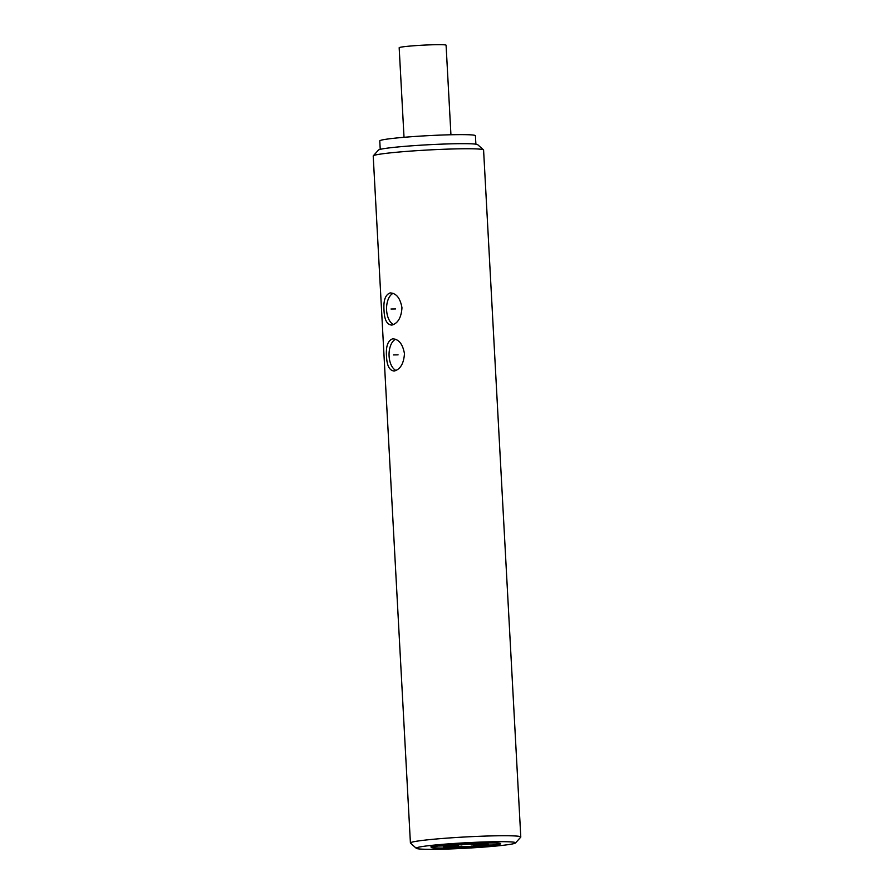 <?xml version="1.0" encoding="UTF-8"?>
<svg xmlns="http://www.w3.org/2000/svg" width="894" height="894" viewBox="0 0 894 894"><rect width="100%" height="100%" fill="white"/><g stroke="black" fill="none" stroke-linecap="round" stroke-linejoin="round"><path stroke-width="1.34" d="M424.672 846.193A49.74 2.727 -3.1 0 1 481.609 842.059A49.74 2.727 -3.1 0 1 515.503 842.964A49.74 2.727 -3.1 0 1 507.121 844.796A49.74 2.727 -3.1 0 1 452.8 848.842A49.74 2.727 -3.1 0 1 416.313 848.328A49.74 2.727 -3.1 0 1 424.672 846.193M416.313 848.328L410.502 843.131A55.272 3.028 -3.1 0 1 410.413 842.975A55.272 3.028 -3.1 0 1 419.8 840.762A55.272 3.028 -3.1 0 1 481.62 836.214A55.272 3.028 -3.1 0 1 520.789 836.996A55.272 3.028 -3.1 0 1 520.721 837.164L515.503 842.964M394.355 370.999C389.493 370.742 386.878 365.78 386.499 356.114C385.817 346.324 387.862 340.58 392.611 338.848C398.78 339.083 402.725 344.022 404.457 353.666C403.786 363.478 400.423 369.256 394.355 370.999L393.852 371.044M410.413 842.975L373.211 156.003A55.272 3.028 -3.1 0 1 373.279 155.835A55.272 3.028 -3.1 0 1 382.587 153.79A55.272 3.028 -3.1 0 1 442.955 149.298A55.272 3.028 -3.1 0 1 483.498 149.868A55.272 3.028 -3.1 0 1 483.587 150.024L520.789 836.996M390.13 292.93C396.299 293.165 400.244 298.104 401.965 307.748C401.305 317.56 397.942 323.337 391.874 325.081C387.013 324.824 384.386 319.862 384.007 310.196C383.336 300.406 385.37 294.651 390.13 292.93L390.846 292.886M392.611 338.848L393.338 338.804M396.076 370.496A16.126 9.018 89 0 1 389.091 356.069A16.126 9.018 89 0 1 395.595 339.251M393.583 324.567A16.126 9.018 89 0 1 386.599 310.151A16.126 9.018 89 0 1 393.114 293.333M373.279 155.835L378.497 150.036A49.74 2.727 -3.1 0 1 386.878 148.203A49.74 2.727 -3.1 0 1 441.2 144.157A49.74 2.727 -3.1 0 1 477.687 144.672L483.498 149.868M380.229 149.354L379.771 140.906A47.896 2.626 -3.1 0 1 405.049 137.218A47.896 2.626 -3.1 0 1 454.275 134.692A47.896 2.626 -3.1 0 1 475.429 135.732L475.887 144.18M404.021 137.307L399.171 47.751A23.49 1.285 -3.1 0 1 411.564 45.94A23.49 1.285 -3.1 0 1 435.713 44.7A23.49 1.285 -3.1 0 1 446.084 45.203L450.934 134.759M398.065 354.851L393.483 354.929M395.584 308.922L391.002 309M448.274 845.847L458.577 845.679L449.201 845.724A20.73 1.14 176.9 0 1 476.748 843.936L471.194 844.864L478.122 843.914A20.73 1.14 176.9 0 1 483.531 845.143L473.217 845.322L482.604 845.266A20.73 1.14 176.9 0 1 455.057 847.054L461.974 846.115L453.683 847.076A20.73 1.14 176.9 0 1 448.274 845.847M483.676 842.997L477.675 843.813A22.384 1.229 176.9 0 0 447.827 845.746L438.887 845.903A33.156 1.822 176.9 0 1 483.676 842.997M437.512 845.925L430.863 846.149L436.585 846.048A34.821 1.911 176.9 0 0 445.827 848.138L447.201 848.115A34.821 1.911 176.9 0 0 494.293 845.065L500.014 844.975L495.209 844.942A34.821 1.911 176.9 0 0 485.978 842.852L484.604 842.874A34.821 1.911 176.9 0 0 437.512 845.925M437.959 846.026L446.899 845.869A22.384 1.229 176.9 0 0 452.755 847.199L446.754 848.015A33.156 1.822 176.9 0 1 437.959 846.026M448.129 847.993L454.13 847.177A22.384 1.229 176.9 0 0 483.978 845.243L492.918 845.087A33.156 1.822 176.9 0 1 448.129 847.993M493.834 844.964L484.906 845.121A22.384 1.229 176.9 0 0 479.05 843.791L485.051 842.975A33.156 1.822 176.9 0 1 493.834 844.964"/></g></svg>
